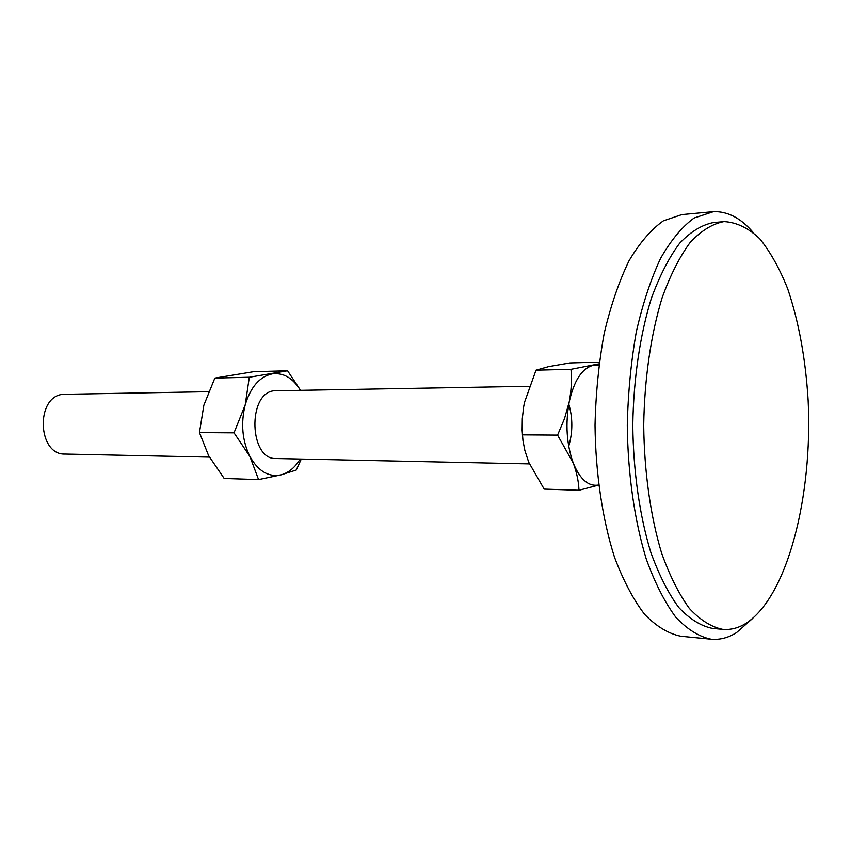 <?xml version="1.0" encoding="UTF-8"?>
<svg xmlns="http://www.w3.org/2000/svg" width="851" height="851" viewBox="0 0 851 851"><rect width="100%" height="100%" fill="white"/><g stroke="black" fill="none" stroke-linecap="round" stroke-linejoin="round"><path stroke-width="1.28" d="M208.548 391.694L62.708 394.332C35.263 396.949 37.614 455.253 65.048 454.062L209.389 457.115M529.396 463.891L275.947 458.519C249.439 459.997 247.184 393.683 273.714 390.8L529.131 386.301M568.798 404.055C572.861 418.139 572.829 432.223 568.713 446.296M753.039 232.323C740.859 218.111 727.658 211.229 713.436 211.665L694.076 218.026C682.183 226.685 671.024 240.12 660.599 258.321C650.866 279.117 642.771 303.594 636.325 331.773C631.059 361.537 628.049 392.715 627.283 425.298C627.836 474.177 634.569 520.918 646.303 559.192C654.908 582.924 664.748 602.274 675.8 617.23C687.278 629.389 699.054 636.718 711.106 639.197C719.829 639.973 728.286 637.793 736.466 632.655L752.21 618.826M745.955 623.357C787.664 596.413 812.865 495.793 808.142 400.406C805.631 359.026 798.823 321.848 787.728 288.872C779.676 268.608 770.346 251.907 759.752 238.769C748.572 228.1 736.743 222.377 724.286 221.611L723.616 221.664C712.223 223.93 701.075 230.844 690.204 242.397C679.715 256.619 670.365 275.054 662.152 297.669C650.951 334.156 644.43 378.716 643.707 425.34C644.228 471.965 650.558 516.546 661.599 553.086C669.716 575.744 678.981 594.211 689.406 608.486C700.235 620.081 711.351 627.038 722.733 629.357C730.711 630.027 738.445 628.027 745.955 623.357M598.572 485.006C588.488 486.729 580.063 479.432 573.276 463.104C566.575 444.35 565.224 423.958 569.213 401.917C574.021 380.727 581.85 368.579 592.711 365.462L598.827 365.483M723.616 221.664L713.361 222.579C701.852 224.845 690.618 231.738 679.651 243.248C669.067 257.417 659.642 275.767 651.366 298.286C640.08 334.592 633.495 378.929 632.782 425.319C633.304 471.699 639.686 516.068 650.824 552.427C658.993 574.978 668.343 593.37 678.853 607.582C689.778 619.145 700.99 626.081 712.478 628.4L722.733 629.357M712.042 211.771L681.779 214.612L663.365 220.845C651.185 229.43 639.761 242.705 629.08 260.672C619.124 281.192 610.837 305.328 604.253 333.103C598.87 362.43 595.796 393.141 595.019 425.234C595.583 473.369 602.465 519.408 614.475 557.15C623.283 580.563 633.357 599.657 644.675 614.433C656.44 626.464 668.492 633.729 680.864 636.229L711.106 639.197M598.583 485.102L578.978 490.261C578.659 481.56 576.755 472.507 573.276 463.104L557.575 435.095L564.5 418.639L569.213 401.917C571.34 390.673 571.936 379.801 570.978 369.313L599.04 363.856M599.274 362.132L569.936 362.941L548.64 366.621L536.002 370.174L524.514 402.321L523.62 407.023L522.301 418.692L522.131 430.244L522.971 440.669L524.854 450.413L528.694 462.199L544.172 489.102L578.978 490.261M536.002 370.174L570.978 369.313M522.323 434.85L557.575 435.095M300.18 459.029C295.031 467.497 288.691 472.762 281.16 474.837C268.735 477.422 258.321 471.316 249.907 456.519C242.216 440.658 240.652 423.436 245.205 404.842C250.683 386.928 259.693 376.599 272.214 373.866C283.383 372.504 292.765 377.929 300.329 390.152M300.424 390.152L287.585 370.77L249.311 377.238L245.205 404.842L234.036 432.84L249.907 456.519L258.566 479.602L281.16 474.837L296.265 470.018L301.286 459.061M258.566 479.602L224.175 478.453L208.612 455.679L199.453 432.595L203.857 405.214L214.846 378.089L253.438 371.717L287.585 370.77M199.453 432.595L234.036 432.84M214.846 378.089L249.311 377.238"/></g></svg>
